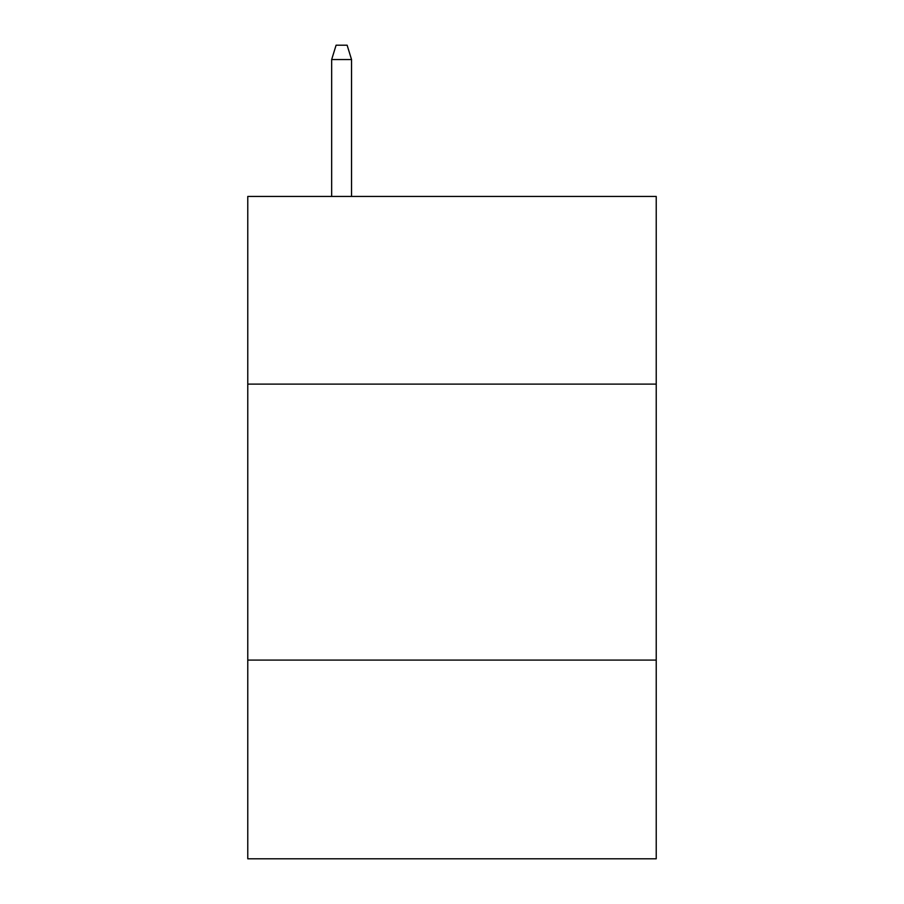 <?xml version="1.0" encoding="UTF-8"?>
<svg xmlns="http://www.w3.org/2000/svg" width="904" height="904" viewBox="0 0 904 904"><rect width="100%" height="100%" fill="white"/><g stroke="black" fill="none" stroke-linecap="round" stroke-linejoin="round"><path stroke-width="1.36" d="M656.225 384.11L656.225 196.439L247.775 196.439L247.775 384.11L656.225 384.11L656.225 858.8L247.775 858.8L247.775 384.11M656.225 660.089L247.775 660.089M351.543 196.439L351.543 59.551L331.666 59.551L331.666 196.439M331.666 59.551L336.085 45.2L347.125 45.2L351.543 59.551"/></g></svg>
